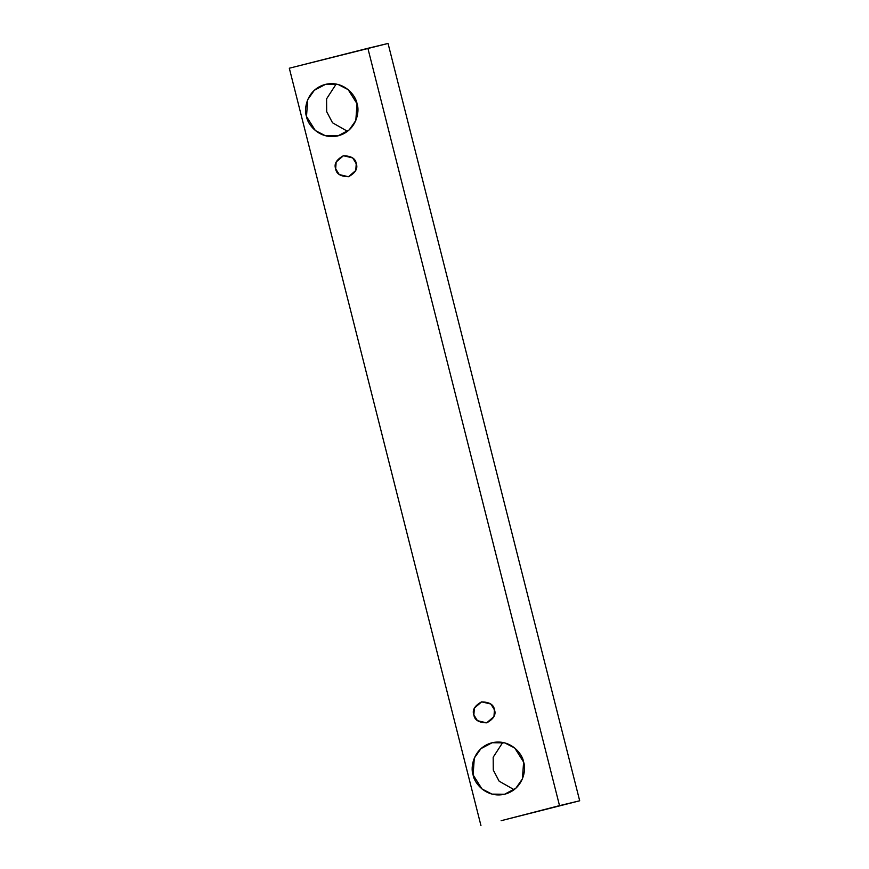 <?xml version="1.0" encoding="UTF-8"?>
<svg xmlns="http://www.w3.org/2000/svg" width="869" height="869" viewBox="0 0 869 869"><rect width="100%" height="100%" fill="white"/><g stroke="black" fill="none" stroke-linecap="round" stroke-linejoin="round"><path stroke-width="1.3" d="M480.948 825.55L289.312 68.216L388.052 43.45L367.88 48.295L559.517 805.628L579.688 800.784L388.052 43.45L579.688 800.784L501.12 820.705L559.517 805.628L367.88 48.295L289.312 68.216L480.948 825.55M501.12 820.705L579.688 800.784L501.12 820.705M336.173 84.043L326.581 98.838L326.679 111.656L332.523 122.79L347.524 131.317L332.523 122.79L326.679 111.656L326.581 98.838L336.173 84.043M502.771 742.43L493.179 757.225L493.277 770.043L499.121 781.177L514.122 789.704L499.121 781.177L493.277 770.043L493.179 757.225L502.771 742.43M493.701 707.703L494.776 712.156L493.701 707.703M355.519 161.58L356.583 166.033L355.519 161.58M357.018 103.704C359.929 110.96 356.866 130.698 338.258 135.792C319.477 140.181 307.387 124.278 306.507 116.5C303.585 109.244 306.659 89.496 325.256 84.412C344.048 80.024 356.127 95.927 357.018 103.704L348.165 89.648L338.128 84.478L325.571 84.336L314.306 90.3L307.702 99.685L306.507 116.5L315.36 130.556L325.397 135.727L337.954 135.868L349.219 129.905L355.812 120.509L357.018 103.704M523.616 762.091C526.527 769.347 523.464 789.085 504.856 794.179C486.075 798.568 473.985 782.665 473.105 774.887C470.183 767.631 473.257 747.894 491.854 742.799C510.635 738.411 522.725 754.314 523.616 762.091L514.763 748.035L504.726 742.865L492.169 742.723L480.905 748.687L474.3 758.072L473.105 774.887L481.958 788.943L491.995 794.114L504.552 794.255L515.817 788.292L522.41 778.896L523.616 762.091M494.439 709.745C496.286 714.546 493.733 718.902 486.803 722.823C478.841 722.682 474.528 720.053 473.866 714.959C472.03 710.158 474.572 705.802 481.502 701.891C489.464 702.033 493.777 704.65 494.439 709.745L490.833 704.02L481.632 701.859L474.355 708.116L473.866 714.959L477.472 720.683L486.673 722.856L493.95 716.599L494.439 709.745M356.257 163.622C358.093 168.423 355.54 172.79 348.61 176.7C340.659 176.559 336.346 173.941 335.673 168.847C333.837 164.045 336.39 159.69 343.32 155.768C351.272 155.909 355.584 158.527 356.257 163.622L352.651 157.897L343.44 155.736L336.162 161.992L335.673 168.847L339.279 174.571L348.491 176.733L355.769 170.476L356.257 163.622"/></g></svg>
